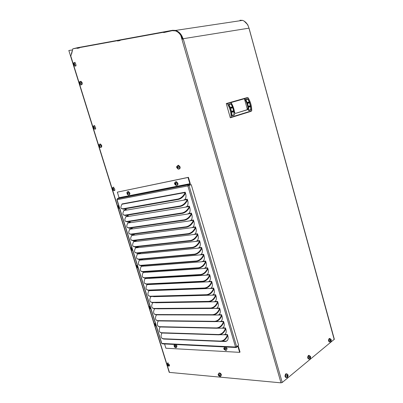 <?xml version="1.0" encoding="UTF-8"?>
<svg xmlns="http://www.w3.org/2000/svg" width="403" height="403" viewBox="0 0 403 403"><rect width="100%" height="100%" fill="white"/><g stroke="black" fill="none" stroke-linecap="round" stroke-linejoin="round"><path stroke-width="0.6" d="M129.781 192.926C130.038 194.08 129.771 194.73 128.98 194.866C129.771 194.73 130.038 194.08 129.781 192.926L128.371 191.455L129.781 192.926M127.721 191.657L128.371 191.455L127.816 191.667L129.232 193.138C129.489 194.362 129.192 195.007 128.33 195.077L127.167 194.175L126.89 192.327L127.816 191.667L129.232 193.138C129.489 194.362 129.192 195.007 128.33 195.077L127.167 194.175L126.89 192.327L127.721 191.657M128.179 193.254L127.756 192.715L128.174 193.672L128.179 193.254M128.159 193.838L127.953 194.13L128.159 193.838M127.832 194.155L128.184 193.893L127.479 193.974L127.832 194.155M127.368 193.833L127.172 193.455L127.963 193.148L127.222 193.359L127.368 193.833L128.225 193.505L127.267 193.762L128.099 193.44L127.988 193.173L128.225 193.505L127.368 193.833M127.237 193.193L127.897 192.936L127.237 193.193L127.308 192.81L127.237 193.193M127.565 192.876L127.207 193.012L127.565 192.876M76.051 65.669L75.265 65.936M75.668 63.755C75.955 65.241 75.623 66.001 74.666 66.032L73.749 65.195L73.678 62.853L74.56 62.45L75.668 63.755M74.132 65.049L74.626 65.054M74.076 65.064L74.721 64.183L74.404 63.533L73.82 63.669L73.699 64.092L74.515 63.966M74.565 64.067L73.729 64.415L73.935 64.868M73.729 64.415L73.699 64.092M74.323 64.984L74.59 64.752M308.99 359.093C307.413 358.438 307.252 357.199 308.507 355.37L309.222 355.416M310.491 356.428C310.728 357.703 310.466 358.61 309.705 359.144C308.078 358.574 307.902 357.34 309.161 355.441L310.491 356.428M309.554 356.665L309.479 357.94L310.159 358.005L310.35 357.557L309.358 357.446L309.378 357.103L310.365 357.209L310.234 356.731L309.605 356.494M310.234 356.731L309.741 356.509M310.365 357.209L310.35 357.557M310.159 358.005L309.474 357.995M309.509 358.116L309.806 358.03M119.62 208.588L118.215 207.822L117.883 205.913L118.598 205.303M119.081 206.855L118.699 206.341L118.265 206.417L118.144 207.041L118.885 206.739M118.734 207.822L119.092 207.777L119.182 207.182M118.673 207.852L119.112 207.464M118.945 206.799L118.235 207.338L118.512 207.706M118.235 207.338L118.144 207.041M99.758 144.138L100.372 143.977L101.637 145.367C101.904 146.637 101.616 147.312 100.77 147.402M101.067 145.533C101.339 146.833 101.032 147.513 100.161 147.563L99.138 146.737L98.916 144.662L99.798 144.143L101.067 145.533M100.13 146.491L99.465 146.616L100.11 146.425L99.763 145.307L99.118 145.498L99.093 145.951L99.984 145.649M99.954 145.7L100.05 146.002L99.188 146.254L99.465 146.616M99.188 146.254L99.093 145.951M99.118 145.498L99.763 145.307M218.693 373.344L219.328 372.926C220.24 372.987 220.92 373.581 221.373 374.704L220.864 376.206M220.899 375.092L220.229 376.624L218.582 375.651L218.109 374.513L218.854 373.314C219.766 373.374 220.446 373.969 220.899 375.092M219.801 375.803L219.474 374.704L218.668 374.634L219 375.727L219.917 375.329M219.333 375.838L219.912 375.364L219.257 375.898L219.635 375.934M219.257 375.898L219 375.727M219.282 374.513L218.693 375.314M225.348 341.432L225.7 341.447M132.713 250.611L131.418 249.855L130.995 248.031L131.705 247.371M131.796 249.729L132.355 249.457L131.716 249.759L132.239 249.789M131.716 249.759L131.514 249.553L132.275 249.19M132.043 248.545L131.318 249.119L131.514 249.553M131.318 249.119L131.544 248.384L132.078 248.565M132.244 249.104L132.164 248.837M132.058 249.875L132.244 249.492M225.937 346.998L227.106 348.53L226.551 350.126M226.622 348.902C226.844 349.864 226.587 350.409 225.851 350.539L224.018 349.25L223.761 348.565L224.582 347.114L226.622 348.902M225.494 349.653L225.156 348.519L224.325 348.474L224.249 348.877L224.965 348.328L225.07 348.625L224.34 349.184L224.662 349.608L225.584 349.23M224.662 349.608L225.317 349.799M224.34 349.184L224.249 348.877M225.388 349.048L224.592 349.451M95.713 128.753L95.053 128.985M95.375 127.046C95.647 128.386 95.335 129.081 94.443 129.131L93.446 128.3L93.259 126.169L94.146 125.676L95.375 127.046M93.818 128.199L94.332 128.209M93.773 128.209L94.342 127.822M94.287 127.333L93.415 127.56L93.622 128.008M93.415 127.56L93.39 127.252L94.226 127.036M93.743 126.804L93.39 127.252M93.521 126.864L94.226 126.99L93.466 127.187M94.151 128.26L94.458 127.751L94.226 126.99M94.488 127.726L94.292 127.338M114.875 190.256L114.351 190.438M114.583 188.73C114.84 189.939 114.558 190.574 113.737 190.639L112.659 189.833L112.356 187.879L113.223 187.294L114.583 188.73M113.429 188.806L112.608 189.108L112.971 189.753L113.53 189.768M112.608 189.108L113.404 188.508L112.583 188.816M112.921 188.387L112.659 188.765M112.724 188.458L113.293 188.438L113.641 189.088L113.344 189.838M112.769 189.395L113.621 189.078L113.686 189.37M113.409 188.513L113.429 188.785M150.944 309.116L149.74 308.421L149.196 306.673L149.931 305.958M149.961 308.29L150.571 307.912L149.961 308.29L150.485 308.325M149.946 308.29L149.76 308.078L150.455 307.66M150.349 307.207L149.563 307.645L149.76 308.078M149.563 307.645L149.79 306.965L150.344 307.187M150.51 307.721L150.43 307.459M150.309 308.431L150.626 308.094M169.386 364.75L168.832 366.196L167.653 365.586L166.963 363.854L167.608 363.113L169.386 364.75M167.764 365.395L168.373 364.947L167.764 365.395L168.288 365.435M167.759 365.395L167.562 365.173L168.247 364.68M167.865 364.388L167.371 364.745L167.562 365.173M167.371 364.745L167.593 364.121L168.519 365.224M168.116 365.561L168.464 365.264M80.963 81.285L80.368 81.396L81.512 82.716C81.794 84.162 81.466 84.902 80.524 84.937L79.582 84.101L79.482 81.824L80.963 81.285L82.106 82.605C82.388 84.051 82.061 84.791 81.119 84.826M80.459 83.436L79.648 83.587L80.066 84.081L80.56 83.678L80.479 82.887L80.096 82.388L79.572 82.796L79.552 83.275L80.535 82.917M79.648 83.587L79.552 83.275M286.367 377.676C284.82 377.137 284.604 375.883 285.717 373.908L286.745 373.803M286.382 373.999L286.629 373.843C288.387 374.442 288.558 375.737 287.143 377.732C285.51 377.344 285.253 376.1 286.382 373.999M286.911 376.432L287.636 376.538L287.843 376.059L286.845 375.918L286.946 376.684M287.636 376.538L287.238 376.583M286.926 376.664L287.258 376.578M286.755 375.994L287.057 374.966M286.845 375.918L286.881 375.571L287.868 375.697L287.561 374.992L287.193 374.986M287.868 375.697L287.843 376.059M138.179 268.141L136.844 267.411L136.39 265.612L137.181 264.937M137.69 266.579L136.808 266.902L137.68 266.544L137.272 265.995L136.839 266.03L136.718 266.61L137.433 266.242M136.909 266.988L137.69 267.396L137.776 266.841M136.808 266.902L136.718 266.61M329.79 341.996C328.289 341.432 328.107 340.253 329.251 338.455L329.911 338.5M331.15 339.482C331.377 340.691 331.145 341.548 330.455 342.046C328.939 341.502 328.757 340.323 329.896 338.51L331.15 339.482M330.369 339.492L330.299 341.069M330.107 340.399L330.092 340.132L331.065 340.203L330.48 339.517M331.065 340.203L331.049 340.535L330.168 340.459M330.243 340.903L330.878 340.958L331.049 340.535M330.878 340.958L330.238 340.948M330.279 341.054L330.551 340.973M177.869 183.219C178.121 184.418 177.814 185.128 176.947 185.34C177.814 185.128 178.121 184.418 177.869 183.219L176.323 181.647L177.869 183.219M175.648 184.68L176.212 184.514L175.824 184.514L176.257 183.899L175.688 182.992L176.257 183.899L176.192 184.554L175.401 184.539L176.136 184.242L175.32 184.362L175.658 184.665M175.542 181.859L176.323 181.647L175.779 181.864L177.32 183.436C177.577 184.796 177.189 185.501 176.166 185.556L174.65 184.09L174.529 182.967L175.779 181.864L177.32 183.436C177.577 184.796 177.189 185.501 176.166 185.556L174.65 184.09L174.529 182.967L176.323 181.647L175.542 181.859M175.204 184.211L174.983 183.803L175.874 183.385L175.904 183.803L175.078 184.136L176.051 183.869L175.078 184.136L174.983 183.803L175.809 183.471L176.051 183.869L175.204 184.211M175.048 183.697L175.869 183.365L175.048 183.697M175.038 183.325L175.844 183.209L175.038 183.325M175.461 183.164L175.779 183.038L175.461 183.164M176.982 345.95L176.454 347.467L176.982 345.95L175.935 344.53L176.982 345.95M176.494 346.293L175.869 347.819L174.58 347.099L173.98 345.472L174.701 344.641L176.494 346.293L175.869 347.819L174.58 347.099L173.98 345.472L174.701 344.641L176.494 346.293M175.451 346.333L174.988 345.764L175.451 346.333M175.068 347.048L175.411 346.822L174.776 346.958L175.491 346.358L174.706 346.812L175.068 347.048M174.6 346.666L174.398 346.278L175.088 345.799L174.398 346.278L175.088 345.799L174.398 346.278L174.6 346.666L175.24 346.217L174.6 346.666M174.479 346.081L174.524 345.739L174.479 346.081M177.728 165.452L178.529 165.255L180.045 166.822C180.302 168.071 179.975 168.802 179.068 169.013M179.496 167.028C179.748 168.439 179.34 169.169 178.267 169.215L176.741 167.638L176.66 166.615L177.975 165.462L179.496 167.028M177.809 168.298L178.358 168.001L178.312 167.164L177.844 166.59L177.179 166.943L177.119 167.436L178.04 167.013M178.368 168.026L177.98 168.142L178.363 168.147M177.718 168.338L178.307 167.89M177.955 167.124L178.05 167.462L177.219 167.774L177.542 168.177M177.219 167.774L177.119 167.436M178.302 167.628L178.05 167.462M155.598 324.566L154.923 324.999L155.387 325.538L155.896 325.438M156.278 326.229L155.049 325.564L154.46 323.821L155.306 323.105M155.81 324.727L154.954 324.173L154.833 324.717L155.533 324.274M155.503 325.448L155.906 325.035M154.923 324.999L154.833 324.717M247.513 103.415L248.319 106.301L250.328 105.697L249.528 102.82L247.311 103.47L249.528 102.82M231.649 112.331L232.017 115.429L234.138 114.779L233.775 111.691L231.438 112.397M228.964 104.624L230.274 107.455L232.405 106.83L231.1 104.009L228.748 104.689M230.617 108.387L231.453 111.359L233.584 110.719L232.748 107.762L230.405 108.452L232.748 107.762M245.906 99.758L247.18 102.503L249.195 101.914L247.921 99.173L245.704 99.818M248.505 107.248L248.837 110.266L250.837 109.651L250.51 106.644L248.303 107.309L250.51 106.644M233.775 111.691L231.433 112.387M232.405 106.83L230.274 107.455M249.195 101.914L247.18 102.503M249.628 105.908L249.709 106.206L248.183 106.664L247.205 103.168L248.742 102.72L248.827 103.027M233.07 111.56L233.161 111.868M233.992 114.82L234.078 115.132L231.821 115.827L231.377 112.069L233.926 111.304L234.365 115.051L234.078 115.132M228.587 104.392L230.864 103.737L230.954 104.05M231.79 107.012L231.876 107.329M230.294 108.14L232.848 107.389L233.861 110.981L231.312 111.747L230.294 108.14L231.967 107.646L232.057 107.964M232.894 110.926L232.979 111.233L231.307 111.737M245.543 99.531L247.679 98.916L247.764 99.219M248.565 102.1L248.651 102.407M249.8 106.523L249.88 106.825M250.681 109.697L250.767 109.999L248.646 110.649L248.243 106.991L250.651 106.266L251.049 109.918L250.767 109.999M247.205 103.168L248.742 102.72M249.618 102.458L250.59 105.954L249.709 106.206M250.59 105.954L248.183 106.674M234.365 115.051L231.821 115.832M231.151 103.652L232.738 107.077L230.178 107.828L228.587 104.387L230.864 103.737M235.438 113.414L234.606 112.528C234.093 108.906 232.904 105.581 231.035 102.548L244.571 98.69C246.409 101.652 247.568 104.906 248.052 108.447L247.497 109.732L235.438 113.414M235.322 113.434L247.059 109.752L247.195 108.694L244.399 98.685M232.848 107.389L231.967 107.646M233.861 110.981L232.979 111.233M247.961 98.831L249.507 102.155L247.094 102.866L245.543 99.526L247.679 98.916M251.049 109.918L248.646 110.654M227.292 103.616C229.821 107.787 231.1 112.311 231.131 117.187L230.294 117.787L226.264 103.556L227.292 103.616L231.035 102.548M244.571 98.69L248.067 97.697C250.535 101.717 251.749 106.09 251.719 110.815L231.131 117.187M226.264 103.556L247.049 97.647L248.067 97.697M230.294 117.787L250.883 111.404L251.719 110.815M72.313 49.952L68.832 50.491L169.391 372.236M68.832 50.491L169.22 372.347M123.998 210.225L126.471 209.706L125.126 208.83M125.948 216.492L128.421 215.993L127.172 215.187M127.887 222.743L130.365 222.26L129.212 221.529M129.826 228.975L132.305 228.511L131.252 227.856M185.204 192.211L184.745 193.385C183.083 196.377 180.836 198.256 178 199.032L122.91 208.794L121.303 208.447C120.699 207.736 120.799 206.588 121.615 205.006L122.028 203.928L185.179 192.196L185.667 193.772C186.317 196.251 186.005 198.205 184.725 199.641L187.249 199.173L187.738 200.744C188.382 203.213 188.07 205.152 186.785 206.568L189.314 206.124L189.798 207.696C190.443 210.154 190.125 212.079 188.841 213.474L191.37 213.061L191.858 214.628C192.498 217.076 192.176 218.99 190.891 220.36L193.425 219.973L193.908 221.534C194.548 223.977 194.226 225.876 192.931 227.232L195.455 226.904L195.052 228.083C193.43 231.151 191.193 233.005 188.342 233.639L132.733 240.395L131.146 239.966C130.466 239.181 130.527 237.951 131.338 236.279L131.736 235.176L134.239 234.748L133.292 234.168M195.49 226.884L195.954 228.425C196.593 230.859 196.266 232.743 194.966 234.078L197.495 233.775L197.092 234.964C195.48 238.047 193.249 239.896 190.392 240.505L134.683 246.661L133.101 246.223C132.406 245.422 132.461 244.178 133.267 242.485L133.665 241.377L136.169 240.964L135.332 240.465M135.604 247.578L137.695 247.361L138.093 247.17L137.368 246.742M137.524 253.744L139.614 253.552L140.012 253.356L139.408 253.008M197.53 233.755L197.994 235.297C198.629 237.725 198.296 239.594 197.002 240.903L199.545 240.596L200.024 242.148C200.659 244.566 200.326 246.419 199.027 247.714L201.576 247.432L202.054 248.978C202.689 251.386 202.351 253.23 201.042 254.505L203.58 254.278L203.188 255.482C201.601 258.61 199.374 260.439 196.508 260.973L140.501 265.37L138.934 264.897C138.189 264.051 138.219 262.756 139.025 261.003L139.418 259.885L141.529 259.728L141.927 259.527L141.448 259.26M141.342 266.035L143.443 265.884L143.836 265.678L143.493 265.491M143.241 272.156L145.347 272.03L145.538 271.713M145.14 278.261L147.594 277.919M227.101 340.772L225.625 341.22L222.597 341.109M203.616 254.258L204.074 255.789C204.709 258.192 204.366 260.021 203.057 261.27L205.616 261.043L206.094 262.58C206.719 264.978 206.376 266.791 205.067 268.02L207.626 267.819L208.104 269.355C208.729 271.743 208.381 273.541 207.066 274.755L209.631 274.579L210.109 276.105C210.734 278.488 210.381 280.271 209.061 281.465L211.63 281.314L212.104 282.841C212.729 285.213 212.376 286.986 211.051 288.155L213.625 288.034L214.099 289.555C214.718 291.918 214.366 293.676 213.036 294.83L215.615 294.734L216.089 296.25C216.703 298.608 216.351 300.351 215.016 301.484L217.595 301.414L218.068 302.925C218.683 305.273 218.325 307.005 216.99 308.124L219.575 308.073L220.043 309.585C220.658 311.927 220.295 313.645 218.96 314.738L221.544 314.718L222.018 316.219C222.627 318.556 222.265 320.259 220.92 321.337L223.514 321.342L223.982 322.838C224.592 325.166 224.224 326.858 222.879 327.916L225.473 327.946L225.942 329.442C226.546 331.76 226.179 333.442 224.829 334.48L227.413 334.561L227.05 335.825C225.559 339.125 223.358 340.883 220.451 341.104L220.804 341.412C223.71 341.195 225.912 339.437 227.403 336.137L227.695 335.341M187.269 199.188L187.219 199.5L182.725 200.362L127.62 209.943L126.058 209.877L124.628 208.915M126.471 209.706L126.804 209.988M189.334 206.14L189.284 206.457L184.786 207.268L129.575 216.25L128.013 216.164L126.663 215.273M128.421 215.993L128.764 216.285M191.395 213.076L191.339 213.389L186.836 214.154L131.524 222.542L129.957 222.436L128.693 221.61M130.365 222.26L130.723 222.562M193.445 219.988L193.395 220.305L188.881 221.02L133.469 228.813L131.897 228.692L130.718 227.932M132.305 228.511L132.673 228.828M195.44 227.201L135.408 235.07L133.836 234.934L132.743 234.239M134.239 234.748L134.617 235.075M197.48 234.072L137.347 241.311L135.766 241.155L134.768 240.531M136.169 240.964L136.557 241.311M199.566 240.611L199.515 240.929L194.981 241.503L139.277 247.538L137.695 247.361L136.788 246.807M138.093 247.17L138.496 247.523M201.596 247.442L201.545 247.764L197.007 248.293L141.201 253.744L138.813 253.069M140.012 253.356L140.425 253.724M203.57 254.58L143.12 259.935L140.833 259.31M141.927 259.527L142.35 259.91M205.636 261.053L205.585 261.376L201.032 261.814L145.035 266.111L142.853 265.542M143.836 265.678L144.274 266.076M207.646 267.829L207.6 268.151L203.036 268.544L146.944 272.272L144.873 271.758M145.74 271.818L146.188 272.226M209.651 274.589L209.605 274.906L205.036 275.254L148.848 278.418L146.894 277.954M147.639 277.939L148.097 278.367M149.402 284.12L148.919 284.14M149.604 284.11L150.002 284.483M151.593 290.291L151.906 290.588M221.635 341.361L224.929 341.497L225.297 341.22M227.443 334.535L227.897 336.021C228.617 339.266 227.74 341.089 225.262 341.497L224.929 341.497M188.277 185.748L191.239 184.65L187.863 185.919L190.1 184.594L190.261 183.546L188.423 177.32L188.015 177.481L189.853 183.718L189.742 184.106L188.206 184.74L117.404 198.644L117.011 199.621M227.403 334.863L223.665 334.742L224.829 334.48M162.071 338.364L163.668 339.044L220.804 341.412M148.903 290.412L151.971 290.598L148.914 290.709L148.929 290.437M147.004 284.367L150.077 284.493L147.024 284.634L147.04 284.362M225.489 327.951L225.096 329.236C223.594 332.52 221.388 334.283 218.486 334.53L218.839 334.843C221.746 334.601 223.947 332.833 225.448 329.548L225.74 328.757M225.448 328.279L221.715 328.193L222.879 327.916M160.182 332.334L161.794 333.014L218.839 334.843M223.529 321.347L223.131 322.627C221.625 325.896 219.418 327.669 216.517 327.936L216.874 328.254C219.771 327.987 221.977 326.213 223.484 322.944L223.781 322.158M223.489 321.67L219.761 321.624L220.92 321.337M158.283 326.289L159.92 326.974L216.874 328.254M221.564 314.723L221.161 315.997C219.645 319.257 217.439 321.03 214.542 321.327L214.9 321.649C217.796 321.352 220.003 319.579 221.519 316.32L221.811 315.539M221.524 315.05L217.801 315.035L218.96 314.738M156.379 320.229L158.036 320.919L214.9 321.649M219.59 308.083L219.187 309.348C217.665 312.592 215.454 314.375 212.557 314.698L212.92 315.02C215.812 314.703 218.023 312.919 219.544 309.675L219.842 308.9M219.549 308.406L215.832 308.431L216.99 308.124M154.475 314.154L156.147 314.849L212.92 315.02M217.615 301.419L217.207 302.683C215.676 305.912 213.464 307.701 210.573 308.048L210.935 308.376C213.827 308.033 216.033 306.245 217.565 303.016L217.867 302.24M217.57 301.746L213.862 301.807L215.016 301.484M152.561 308.068L154.253 308.758L210.935 308.376M215.63 294.739L215.222 295.998C213.681 299.212 211.469 301.006 208.583 301.379L208.945 301.711C211.832 301.343 214.043 299.55 215.58 296.336L215.882 295.565M215.59 295.067L211.882 295.162L213.036 294.83M150.646 301.963L152.359 302.658L208.945 301.711M213.645 288.044L213.232 289.294C211.686 292.497 209.469 294.296 206.583 294.694L206.946 295.031C209.832 294.633 212.049 292.835 213.59 289.636L213.897 288.865M213.6 288.367L209.903 288.498L211.051 288.155M148.727 295.842L150.455 296.537L206.946 295.031M211.651 281.324L211.232 282.568C209.681 285.757 207.459 287.561 204.578 287.989L204.946 288.326C207.827 287.903 210.044 286.1 211.595 282.916L211.902 282.15M211.605 281.647L207.913 281.818L209.061 281.465M146.803 289.707L148.551 290.402L204.946 288.326M209.605 274.906L209.233 275.828C207.666 279.002 205.449 280.81 202.568 281.264L202.936 281.606C205.812 281.158 208.034 279.35 209.595 276.176L209.903 275.415M205.918 275.118L207.066 274.755M144.873 283.556L146.637 284.251L202.936 281.606M207.6 268.151L207.223 269.068C205.651 272.221 203.429 274.04 200.553 274.519L200.921 274.866C203.797 274.393 206.019 272.574 207.59 269.416L207.898 268.665M203.918 268.398L205.067 268.02M142.944 277.39L144.717 278.08L200.921 274.866M205.585 261.376L205.208 262.282C203.631 265.426 201.404 267.249 198.533 267.753L198.906 268.106C201.772 267.607 203.999 265.784 205.575 262.64L205.888 261.89M201.908 261.658L203.057 261.27M141.005 271.204L142.798 271.899L198.906 268.106M139.065 265.008L140.869 265.698L196.881 261.325C199.747 260.801 201.974 258.973 203.555 255.845L203.873 255.099M199.898 254.898L201.042 254.505M201.545 247.764L201.162 248.661C199.566 251.774 197.339 253.613 194.473 254.167L194.845 254.53C197.712 253.976 199.938 252.142 201.535 249.029L201.848 248.283M197.883 248.122L199.027 247.714M137.116 258.797L138.934 259.482L194.845 254.53M199.515 240.929L199.132 241.82C197.525 244.923 195.294 246.762 192.438 247.346L192.81 247.709C195.672 247.13 197.903 245.291 199.505 242.193L199.823 241.452M195.858 241.326L197.002 240.903M135.166 252.565L137 253.245L192.81 247.709M133.212 246.319L135.055 246.999L190.77 240.873C193.626 240.264 195.858 238.42 197.465 235.337L197.787 234.601M193.828 234.511L194.966 234.078M131.247 240.062L133.111 240.732L188.72 234.017C191.571 233.382 193.808 231.529 195.425 228.461L195.747 227.73M191.793 227.675L192.931 227.232M193.395 220.305L193.002 221.182C191.375 224.234 189.133 226.098 186.287 226.758L186.665 227.136C189.516 226.476 191.752 224.617 193.38 221.564L193.702 220.839M189.753 220.819L190.891 220.36M129.282 233.78L131.156 234.45L186.665 227.136M191.339 213.389L190.946 214.265C189.309 217.303 187.068 219.167 184.221 219.857L184.604 220.24C187.45 219.549 189.687 217.685 191.324 214.648L191.652 213.928M187.707 213.943L188.841 213.474M127.313 227.488L129.197 228.148L184.604 220.24M189.284 206.457L188.881 207.323C187.239 210.346 184.997 212.22 182.156 212.935L182.539 213.323C185.38 212.608 187.622 210.734 189.264 207.711L189.591 206.996M185.652 207.046L186.785 206.568M125.343 221.182L127.232 221.836L182.539 213.323M187.219 199.5L186.816 200.362C185.163 203.369 182.917 205.248 180.081 205.993L180.468 206.386C183.305 205.641 185.546 203.767 187.199 200.759L187.526 200.044M183.597 200.13L184.725 199.641M123.363 214.854L125.268 215.504L180.468 206.386M121.379 208.517L123.293 209.152L178.388 199.43C181.219 198.654 183.466 196.775 185.128 193.783L185.461 193.077M180.081 205.993L124.885 215.152L123.283 214.784C122.663 214.058 122.759 212.895 123.57 211.293L124.003 210.235M182.156 212.935L126.854 221.484L125.257 221.106C124.623 220.36 124.708 219.182 125.519 217.565L125.953 216.502M184.221 219.857L128.819 227.806L127.227 227.408C126.572 226.652 126.653 225.453 127.464 223.816L127.892 222.753M186.287 226.758L130.779 234.108L129.187 233.695C128.522 232.924 128.592 231.71 129.403 230.058L129.831 228.985M192.438 247.346L136.627 252.918L135.05 252.464C134.34 251.648 134.385 250.384 135.191 248.671L135.609 247.588M194.473 254.167L138.567 259.154L136.995 258.686C136.264 257.86 136.305 256.58 137.111 254.847L137.529 253.759M198.533 267.753L142.43 271.577L140.869 271.088C140.108 270.232 140.133 268.917 140.934 267.144L141.347 266.045M200.553 274.519L144.355 277.763L142.798 277.264C142.022 276.393 142.037 275.063 142.838 273.269L143.251 272.166M202.568 281.264L146.274 283.934L144.727 283.425C143.931 282.538 143.936 281.188 144.737 279.38L145.151 278.272M204.578 287.989L148.188 290.089L146.647 289.571C145.836 288.669 145.831 287.304 146.637 285.475L147.024 284.634M206.583 294.694L150.097 296.23L148.561 295.701C147.735 294.784 147.725 293.399 148.526 291.55L148.914 290.709M153.009 296.467L150.818 296.527M208.583 301.379L151.996 302.351L150.475 301.812C149.629 300.885 149.609 299.484 150.41 297.615L150.798 296.769M155.12 302.608L152.707 302.648M210.573 308.048L153.896 308.461L152.379 307.912C151.523 306.97 151.488 305.55 152.289 303.661L152.672 302.809M157.251 308.738L154.571 308.758M212.557 314.698L155.79 314.552L154.284 313.997C153.407 313.035 153.367 311.6 154.163 309.69L154.545 308.839M214.542 321.327L157.679 320.627L156.178 320.063C155.286 319.09 155.236 317.64 156.037 315.71L156.414 314.849L217.801 315.035M216.517 327.936L159.563 326.687L158.072 326.118C157.16 325.13 157.105 323.659 157.9 321.71L158.243 320.924M218.486 334.53L161.442 332.727L159.961 332.158C159.034 331.15 158.968 329.664 159.764 327.694L160.072 326.979M220.451 341.104L163.316 338.757L161.845 338.177C160.898 337.16 160.822 335.654 161.618 333.664L161.895 333.019M223.665 334.742L219.983 334.722M237.861 345.739L238.309 346.263L240.022 352.061L239.664 352.348L237.946 346.545L237.705 346.384L236.274 347.507L235.538 347.028L236.662 346.681L238.606 345.144L191.239 184.65M161.603 343.316L162.55 343.87L235.831 347.482M187.863 185.919L117.036 199.707L161.82 343.442L235.538 347.028L187.863 185.919L188.206 184.74M221.715 328.193L217.65 328.198M219.761 321.624L161.825 320.969M215.832 308.431L157.623 308.819M213.862 301.807L155.744 302.759M211.882 295.162L153.86 296.689M209.903 288.498L151.971 290.598M207.913 281.818L150.077 284.493M188.423 177.32L117.349 192.145L188.015 177.481M117.404 198.644L119.071 197.692L117.349 192.145M239.664 352.348L165.89 348.222L164.565 343.971M172.801 30.588L175.799 30.814C177.965 31.51 179.788 33.051 181.264 35.429L182.347 39.187M169.552 365.224L169.25 366.015M114.86 189.561L114.21 190.543M95.692 128.003L94.962 129.046M76.031 64.843L75.482 66.087L75.225 65.951M163.95 32.195L120.008 40.209L120.069 40.542L117.545 41.005L117.777 40.632M117.485 40.668L79.28 47.65L79.341 47.967L77.124 48.37L77.346 48.022M77.064 48.058L72.817 48.834L77.29 47.75M71.593 53.911L72.817 48.834M71.417 53.937L71.099 55.342M79.341 83.481L70.727 55.856L70.863 55.372M166.852 31.646L166.807 31.348L172.585 30.29L175.567 30.416C179.144 31.636 181.632 34.411 183.022 38.738L249.024 28.155L334.329 339.261L282.236 382.482L280.997 382.845L169.436 372.392L154.586 324.763M154.51 324.526L136.496 266.756M136.421 266.514L117.948 207.288M117.872 207.041L98.931 146.304M98.851 146.047L79.421 83.743M181.264 35.429L180.836 35.489L280.997 382.845M163.643 32.235L163.704 32.593L172.212 30.668L175.365 30.865C177.532 31.565 179.355 33.106 180.836 35.489M282.236 382.482L183.274 38.945L181.944 39.338M248.057 25.666L247.83 24.835L244.102 21.047M334.218 339.563L248.903 27.893C247.709 23.999 245.593 21.495 242.551 20.372L240.017 20.241M181.592 36.562L182.811 39.051M183.204 38.708L182.771 38.915M183.022 38.738L182.549 38.95M164.011 32.532L163.9 31.872L166.807 31.348M77.406 48.32L77.285 47.74L117.726 40.34M117.837 40.95L117.721 40.33L163.9 31.877M166.595 31.691L166.545 31.384M120.346 40.149L120.296 39.867M120.084 40.194L120.029 39.907M79.633 47.589L79.582 47.327M79.371 47.635L79.315 47.368M71.638 53.947L71.412 53.755L72.197 50.944M128.245 194.019L127.953 194.13L128.245 194.019M128.154 193.712L127.479 193.974L128.154 193.712M74.676 64.566L73.895 64.692M74.751 64.374L73.814 64.52M74.51 63.896L73.769 64.012M74.515 63.745L73.814 63.855M74.076 63.629L73.82 63.669M309.554 356.584L309.862 356.62M309.569 356.851L310.25 356.927M309.514 357.018L310.3 357.108M309.449 357.557L310.27 357.647M309.519 357.738L310.199 357.814M119.177 207.6L118.895 207.711M119.162 207.575L118.86 207.701L119.162 207.575M119.102 207.283L118.442 207.55M118.205 206.789L118.835 206.538M119.152 207.082L118.336 207.414M118.19 206.951L118.86 206.679M100.035 146.264L99.39 146.45M99.148 145.674L99.793 145.488M100.045 146.098L99.289 146.319M99.138 145.841L99.899 145.619M219.731 375.641L219.474 375.853M219.6 375.032L218.93 375.576M218.703 374.815L218.955 374.609M219.499 374.866L218.814 375.42M218.688 374.941L219.056 374.644M189.632 184.841L189.904 185.108M132.199 249.059L131.484 249.407M132.159 248.883L131.408 249.245M131.922 249.769L132.204 249.633M131.398 248.787L131.771 248.606M131.705 248.55L131.433 248.681M225.423 349.507L225.151 349.718M225.413 349.391L225.005 349.713M224.355 348.666L224.632 348.449M225.191 348.736L224.471 349.295M224.33 348.817L224.96 348.328M94.478 127.605L93.582 127.842M94.403 127.439L93.506 127.675M94.015 128.159L94.312 128.078M94.201 126.864L93.511 127.046M94.161 126.809L93.909 126.874M112.805 189.551L113.641 189.244M113.465 188.947L112.699 189.229M113.213 189.732L113.5 189.627M113.031 188.513L112.714 188.634M150.425 307.519L149.73 307.937M150.047 308.27L150.581 307.947M150.39 307.338L149.659 307.776M150.178 308.325L150.521 308.129M149.679 307.298L149.956 307.131M168.252 364.524L167.532 365.042M168.419 364.982L167.86 365.39L168.414 364.977M168.162 364.377L167.462 364.886M167.98 365.45L168.504 365.068M79.895 82.575L80.197 82.519M79.93 83.945L80.192 83.895M80.222 82.675L79.572 82.796M80.54 83.643L79.849 83.774M79.603 82.973L80.328 82.842M80.479 83.507L79.744 83.643M79.593 83.154L80.519 82.983M287.677 376.337L286.941 376.231M286.891 376.548L287.228 376.593M287.752 376.16L286.79 376.019M287.792 375.591L286.976 375.475M287.737 375.41L286.996 375.304M287.722 375.198L286.986 375.097M287.324 375.097L286.996 375.052M137.735 267.189L137.478 267.32M137.085 267.275L137.67 266.972M137.745 266.746L137.015 267.124M136.783 266.383L137.393 266.071M136.768 266.534L137.428 266.192M330.939 339.744L330.309 339.694M330.324 339.88L330.954 339.93M330.213 340.036L331.004 340.102M330.264 340.555L330.979 340.616M330.531 340.983L330.243 340.958M330.279 340.721L330.913 340.777M176.202 184.393L175.869 184.529L176.202 184.393M176.131 184.035L175.32 184.362L176.131 184.035M175.411 346.318L174.706 346.812L175.411 346.318M175.184 346.076L174.489 346.565L175.184 346.076M178.267 167.698L177.466 168.001M177.209 167.139L178 166.847M178.202 167.527L177.345 167.85M177.189 167.326L178.035 167.008M155.2 325.382L155.88 324.949M155.83 324.788L155.13 325.236M155.694 324.672L155.024 325.095M154.888 324.652L155.518 324.254M246.807 109.928L247.497 109.732M247.195 108.694L248.052 108.447M227.403 336.137L227.05 335.825M225.448 329.548L225.096 329.236M223.484 322.944L223.131 322.627M221.519 316.32L221.161 315.997M219.544 309.675L219.187 309.348M217.565 303.016L217.207 302.683M215.58 296.336L215.222 295.998M213.59 289.636L213.232 289.294M211.595 282.916L211.232 282.568M209.595 276.176L209.233 275.828M207.59 269.416L207.223 269.068M205.575 262.64L205.208 262.282M203.555 255.845L203.188 255.482M201.535 249.029L201.162 248.661M199.505 242.193L199.132 241.82M197.465 235.337L197.092 234.964M195.425 228.461L195.052 228.083M193.38 221.564L193.002 221.182M191.324 214.648L190.946 214.265M189.264 207.711L188.881 207.323M187.199 200.759L186.816 200.362M185.128 193.783L184.745 193.385M163.316 338.757L163.668 339.044M236.662 346.681L189.027 185.571M185.148 192.528L122.033 204.22M126.97 209.983L123.983 210.502M128.925 216.285L125.932 216.769M130.874 222.567L127.877 223.02M132.814 228.833L129.811 229.257M134.753 235.08L131.746 235.473M136.688 241.316L133.67 241.674M138.617 247.533L135.594 247.86M140.536 253.734L137.514 254.026M142.455 259.915L139.423 260.182M144.37 266.086L141.332 266.318M146.279 272.237L143.236 272.438M148.178 278.372L145.13 278.544M161.442 332.727L161.794 333.014M159.563 326.687L159.92 326.974M157.679 320.627L158.036 320.919M155.79 314.552L156.147 314.849M153.896 308.461L154.253 308.758M151.996 302.351L152.359 302.658M150.097 296.23L150.455 296.537M148.188 290.089L148.551 290.402M146.274 283.934L146.637 284.251M144.355 277.763L144.717 278.08M142.43 271.577L142.798 271.899M196.508 260.973L196.881 261.325M140.501 265.37L140.869 265.698M138.567 259.154L138.934 259.482M136.627 252.918L137 253.245M190.392 240.505L190.77 240.873M134.683 246.661L135.055 246.999M188.342 233.639L188.72 234.017M132.733 240.395L133.111 240.732M130.779 234.108L131.156 234.45M128.819 227.806L129.197 228.148M126.854 221.484L127.232 221.836M124.885 215.152L125.268 215.504M178 199.032L178.388 199.43M122.91 208.794L123.293 209.152M118.95 198.044L189.742 184.106M189.853 183.718L119.071 197.692M237.946 346.545L237.528 346.525M126.89 192.327L127.167 194.175L126.89 192.327M75.165 62.354L74.56 62.45M73.678 62.853L73.749 65.195M308.507 355.37L309.161 355.441M309.887 356.64L309.554 356.6M117.883 205.913L118.215 207.822M100.372 143.977L99.798 144.143M98.916 144.662L99.138 146.737M99.813 146.571L100.13 146.475M99.43 145.347L99.748 145.256M219.328 372.926L218.854 373.314M218.109 374.513L218.582 375.651M219.373 375.828L219.746 375.52M219.222 375.908L219.917 375.339M190.06 185.042L189.727 184.801M130.995 248.031L131.418 249.855M131.69 249.764L132.35 249.442M131.826 249.724L132.36 249.467M223.761 348.565L224.018 349.25M225.05 349.693L225.408 349.416M224.884 349.789L225.433 349.361M94.725 125.529L94.146 125.676M93.259 126.169L93.446 128.3M113.772 187.093L113.223 187.294M112.356 187.879L112.659 189.833M149.196 306.673L149.74 308.421M150.067 308.27L150.586 307.957M168.096 362.76L167.608 363.113M166.963 363.854L167.653 365.586M79.482 81.824L79.582 84.101M285.969 373.752L286.629 373.843M287.339 375.107L286.991 375.062M136.39 265.612L136.844 267.411M329.251 338.455L329.896 338.51M330.626 339.648L330.304 339.618M174.529 182.967L174.65 184.09L174.529 182.967M173.98 345.472L174.58 347.099L173.98 345.472M178.529 165.255L177.975 165.462M176.66 166.615L176.741 167.638M154.46 323.821L155.049 325.564M247.764 109.551L247.059 109.752M225.625 341.22L225.262 341.497M126.159 209.898L126.587 209.973M128.119 216.189L128.552 216.27M130.078 222.466L130.507 222.547M132.033 228.728L132.456 228.808M133.982 234.969L134.406 235.055M135.927 241.196L136.345 241.286M137.861 247.407L138.284 247.502M139.796 253.603L140.214 253.699M141.725 259.784L142.138 259.88M143.649 265.95L144.062 266.045M145.569 272.096L145.977 272.196M147.483 278.226L147.891 278.332M149.392 284.342L149.795 284.453M151.296 290.447L151.699 290.553M153.195 296.532L153.593 296.643M155.145 302.608L155.487 302.713M161.623 343.376L116.86 199.722M117.218 198.76L188.03 184.871M119.011 198.004L189.803 184.065M114.754 190.463L114.397 190.599M95.531 129.046L95.184 129.136M75.794 66.037L75.482 66.087M175.365 30.865L175.799 30.814M242.551 20.372L175.567 30.416"/></g></svg>
